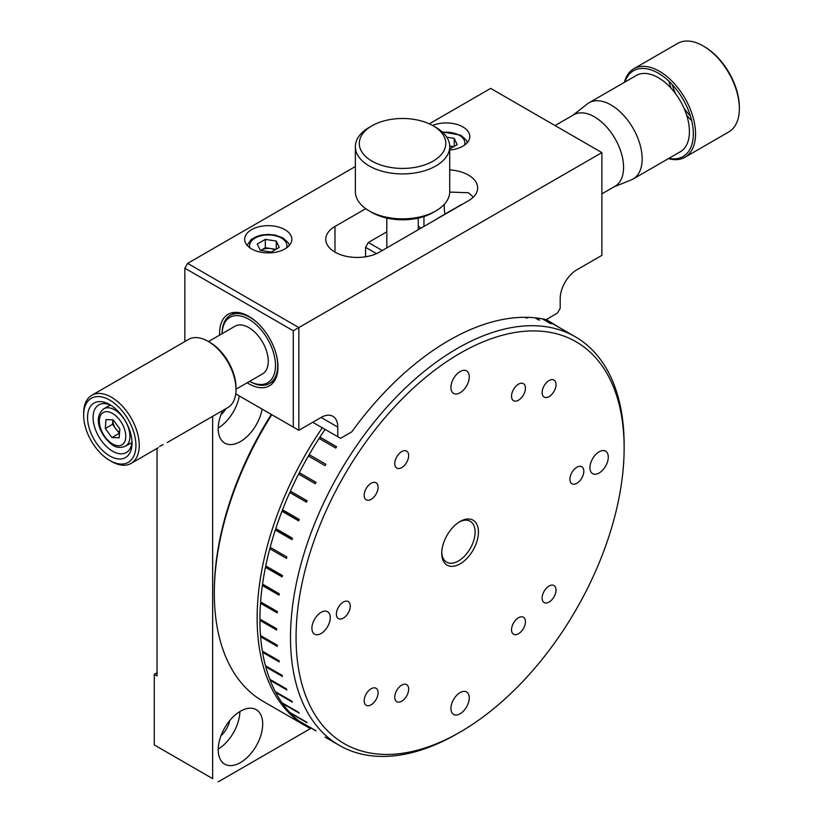 <?xml version="1.0" encoding="UTF-8"?>
<svg xmlns="http://www.w3.org/2000/svg" width="823" height="823" viewBox="0 0 823 823"><rect width="100%" height="100%" fill="white"/><g stroke="black" fill="none" stroke-linecap="round" stroke-linejoin="round"><path stroke-width="1.23" d="M240.46 762.592A31.459 18.157 120 0 0 261.004 734.867A31.459 18.157 120 0 0 256.179 709.663A31.459 18.157 120 0 0 240.46 711.216A31.459 18.157 120 0 0 219.906 738.941A31.459 18.157 120 0 0 224.73 764.145A31.459 18.157 120 0 0 240.46 762.592M218.218 749.095A31.459 18.157 120 0 0 239.894 711.556M220.976 735.752A17.695 10.215 120 0 0 229.72 720.609M222.786 410.471A31.459 18.157 120 0 0 224.73 443.103A31.459 18.157 120 0 0 240.46 441.55A31.459 18.157 120 0 0 262.126 409.113M218.218 428.053A31.459 18.157 120 0 0 239.328 395.945M220.976 414.71A17.695 10.215 120 0 0 226.037 408.589M212.653 778.64L154.261 744.928L212.653 778.64L212.653 416.315M310.374 728.643L218.208 781.85M154.261 744.928L154.261 674.304L157.049 675.909L157.049 448.422M157.049 672.7L154.261 674.304M311.907 628.227A12.973 7.489 120 0 0 314.592 634.173A12.973 7.489 120 0 0 324.591 630.696A12.973 7.489 120 0 0 330.26 617.641A12.973 7.489 120 0 0 327.575 611.695A12.973 7.489 120 0 0 317.575 615.172A12.973 7.489 120 0 0 311.907 628.227M478.451 532.08A25.955 14.979 -60 0 1 460.098 563.858A25.955 14.979 -60 0 1 441.745 553.272A25.955 14.979 -60 0 1 460.098 521.484A25.955 14.979 -60 0 1 478.451 532.08M441.766 552.274A23.589 13.621 120 0 0 446.632 562.14A23.589 13.621 120 0 0 464.81 555.823A23.589 13.621 120 0 0 475.108 532.08A23.589 13.621 120 0 0 470.221 521.278A23.589 13.621 120 0 0 459.244 521.998M450.922 387.448A12.973 7.489 120 0 0 453.607 393.394A12.973 7.489 120 0 0 463.606 389.917A12.973 7.489 120 0 0 469.275 376.852A12.973 7.489 120 0 0 466.59 370.916A12.973 7.489 120 0 0 456.59 374.393A12.973 7.489 120 0 0 450.922 387.448M589.937 467.711A12.973 7.489 120 0 0 592.622 473.647A12.973 7.489 120 0 0 602.621 470.18A12.973 7.489 120 0 0 608.29 457.115A12.973 7.489 120 0 0 605.605 451.179A12.973 7.489 120 0 0 595.605 454.656A12.973 7.489 120 0 0 589.937 467.711M450.922 708.49A12.973 7.489 120 0 0 453.607 714.436A12.973 7.489 120 0 0 463.606 710.959A12.973 7.489 120 0 0 469.275 697.894A12.973 7.489 120 0 0 466.59 691.958A12.973 7.489 120 0 0 456.59 695.435A12.973 7.489 120 0 0 450.922 708.49M364.178 495.323A9.835 5.679 120 0 0 366.214 499.818A9.835 5.679 120 0 0 373.786 497.185A9.835 5.679 120 0 0 378.076 487.298A9.835 5.679 120 0 0 376.039 482.792A9.835 5.679 120 0 0 368.467 485.426A9.835 5.679 120 0 0 364.178 495.323M542.12 392.592A9.835 5.679 120 0 0 544.157 397.087A9.835 5.679 120 0 0 551.729 394.454A9.835 5.679 120 0 0 556.019 384.557A9.835 5.679 120 0 0 553.982 380.061A9.835 5.679 120 0 0 546.41 382.695A9.835 5.679 120 0 0 542.12 392.592M364.178 700.785A9.835 5.679 120 0 0 366.214 705.29A9.835 5.679 120 0 0 373.786 702.657A9.835 5.679 120 0 0 378.076 692.76A9.835 5.679 120 0 0 376.039 688.265A9.835 5.679 120 0 0 368.467 690.898A9.835 5.679 120 0 0 364.178 700.785M542.12 598.054A9.835 5.679 120 0 0 544.157 602.559A9.835 5.679 120 0 0 551.729 599.926A9.835 5.679 120 0 0 556.019 590.029A9.835 5.679 120 0 0 553.982 585.534A9.835 5.679 120 0 0 546.41 588.167A9.835 5.679 120 0 0 542.12 598.054M624.132 447.969A231.983 133.933 120 0 0 460.098 353.262A231.983 133.933 120 0 0 296.064 637.383A231.983 133.933 120 0 0 460.098 732.089A231.983 133.933 120 0 0 624.132 447.969L624.132 444.759A235.913 136.207 -60 0 0 575.277 336.761L561.379 328.737A235.913 136.207 -60 0 0 560.977 328.511L545.299 319.458M460.098 732.089L457.321 733.694A235.913 136.207 -60 0 1 339.364 745.381A235.913 136.207 -60 0 1 290.498 637.383A235.913 136.207 -60 0 1 393.476 399.968A235.913 136.207 -60 0 1 575.277 336.761M542.336 318.861L550.217 323.408A235.913 136.207 -60 0 1 551.071 323.748L542.738 318.933M535.022 317.812L538.643 319.91A235.913 136.207 -60 0 1 539.559 320.116L535.691 317.884M525.095 317.308L526.339 318.028A235.913 136.207 -60 0 1 527.306 318.11L525.918 317.308M325.064 429.4A235.913 136.207 120 0 0 319.931 437.106L336.617 446.735A235.913 136.207 -60 0 0 335.763 448.051L319.077 438.422A235.913 136.207 120 0 0 309.17 454.625L325.857 464.254A235.913 136.207 -60 0 0 325.064 465.623L308.388 455.993A235.913 136.207 120 0 0 299.305 472.68L315.981 482.309A235.913 136.207 -60 0 0 315.271 483.708L298.584 474.069A235.913 136.207 120 0 0 290.406 491.115L307.092 500.744A235.913 136.207 -60 0 0 306.454 502.164L289.768 492.535A235.913 136.207 120 0 0 282.546 509.787L299.222 519.426A235.913 136.207 -60 0 0 298.667 520.856L281.991 511.227A235.913 136.207 120 0 0 275.787 528.572L292.463 538.201A235.913 136.207 -60 0 0 291.99 539.641L275.314 530.012A235.913 136.207 120 0 0 270.17 547.316L286.846 556.955A235.913 136.207 -60 0 0 286.466 558.375L269.79 548.746A235.913 136.207 120 0 0 265.747 565.885L282.423 575.514A235.913 136.207 -60 0 0 282.145 576.923L265.459 567.294A235.913 136.207 120 0 0 262.547 584.124L279.234 593.753A235.913 136.207 -60 0 0 279.038 595.132L262.352 585.503A235.913 136.207 120 0 0 260.603 601.901L277.279 611.53A235.913 136.207 -60 0 0 277.186 612.868L260.5 603.238A235.913 136.207 120 0 0 259.914 619.081L276.6 628.71A235.913 136.207 -60 0 0 276.6 629.358L260.469 620.048L260.469 619.4M394.762 463.627A9.835 5.679 120 0 0 396.799 468.122A9.835 5.679 120 0 0 404.371 465.489A9.835 5.679 120 0 0 408.661 455.592A9.835 5.679 120 0 0 406.624 451.097A9.835 5.679 120 0 0 399.052 453.73A9.835 5.679 120 0 0 394.762 463.627M511.536 396.202A9.835 5.679 120 0 0 513.573 400.708A9.835 5.679 120 0 0 521.144 398.075A9.835 5.679 120 0 0 525.434 388.178A9.835 5.679 120 0 0 523.397 383.683A9.835 5.679 120 0 0 515.826 386.316A9.835 5.679 120 0 0 511.536 396.202M569.917 479.274A9.835 5.679 120 0 0 571.954 483.77A9.835 5.679 120 0 0 579.526 481.136A9.835 5.679 120 0 0 583.826 471.24A9.835 5.679 120 0 0 581.789 466.744A9.835 5.679 120 0 0 574.207 469.377A9.835 5.679 120 0 0 569.917 479.274M511.536 629.749A9.835 5.679 120 0 0 513.573 634.255A9.835 5.679 120 0 0 521.144 631.622A9.835 5.679 120 0 0 525.434 621.725A9.835 5.679 120 0 0 523.397 617.229A9.835 5.679 120 0 0 515.826 619.863A9.835 5.679 120 0 0 511.536 629.749M394.762 697.174A9.835 5.679 120 0 0 396.799 701.669A9.835 5.679 120 0 0 404.371 699.036A9.835 5.679 120 0 0 408.661 689.139A9.835 5.679 120 0 0 406.624 684.643A9.835 5.679 120 0 0 399.052 687.277A9.835 5.679 120 0 0 394.762 697.174M336.37 614.102A9.835 5.679 120 0 0 338.407 618.608A9.835 5.679 120 0 0 345.989 615.974A9.835 5.679 120 0 0 350.279 606.078A9.835 5.679 120 0 0 348.242 601.582A9.835 5.679 120 0 0 340.671 604.216A9.835 5.679 120 0 0 336.37 614.102M319.478 438.649L320.291 437.383L336.576 446.786M299.695 472.906L299.016 474.233L315.302 483.646M290.807 491.341L290.221 492.638L306.506 502.04M282.947 510.023L282.474 511.268L298.749 520.661M261.117 635.881L277.228 645.654M263.041 651.528L279.09 661.095M266.24 666.208L282.176 675.539M276.147 692.143L275.787 692.555L292.463 702.184A235.913 136.207 -60 0 1 291.99 701.289L275.314 691.659A235.913 136.207 120 0 1 270.17 680.292L270.654 679.798M260.469 620.048L259.914 620.367A235.913 136.207 120 0 0 260.5 635.531L277.186 645.16A235.913 136.207 -60 0 0 277.279 646.384L260.603 636.755A235.913 136.207 120 0 0 262.352 651.127L279.038 660.766A235.913 136.207 -60 0 0 279.234 661.918L262.547 652.289A235.913 136.207 120 0 0 265.459 665.756L282.145 675.385A235.913 136.207 -60 0 0 282.423 676.465L265.747 666.836A235.913 136.207 120 0 0 269.79 679.304L286.466 688.933A235.913 136.207 -60 0 0 286.846 689.921L270.17 680.292M276.6 629.358A235.913 136.207 -60 0 0 276.6 629.996L259.914 620.367M261.117 602.199L261.056 602.971L277.228 612.302M265.459 567.294L282.227 576.511M276.199 528.819L275.818 529.991L292.083 539.384M275.787 692.555A235.913 136.207 120 0 0 281.991 702.739L298.667 712.368A235.913 136.207 -60 0 0 299.222 713.16L282.546 703.531A235.913 136.207 120 0 0 289.768 712.451L306.454 722.08A235.913 136.207 -60 0 0 307.092 722.759L290.406 713.13A235.913 136.207 120 0 0 298.584 720.722L315.271 730.351A235.913 136.207 -60 0 0 315.981 730.927L299.305 721.287A235.913 136.207 120 0 0 308.388 727.491L309.17 727.944M325.857 737.583A235.913 136.207 -60 0 1 325.455 737.357A235.913 136.207 -60 0 1 325.064 737.12M266.282 666.352L265.747 666.836M263.093 651.857L262.547 652.289M261.158 636.385L260.603 636.755M261.056 602.971L260.5 603.238M263.031 584.402L262.352 585.503M265.994 567.15L266.199 566.142M270.602 547.573L269.79 548.746M308.779 456.22L309.17 454.625M271.816 414.71A235.913 136.207 120 0 0 214.319 593.393L214.319 591.47A233.557 134.849 -60 0 1 271.333 414.422M214.319 593.393A235.913 136.207 120 0 0 263.185 701.391L306.002 726.112A235.913 136.207 -60 0 1 322.287 427.795M307.401 726.904A235.913 136.207 -60 0 1 306.002 726.112M320.003 437.157A233.557 134.849 120 0 0 319.149 438.464M309.242 454.666A233.557 134.849 120 0 0 308.45 456.024M299.377 472.721A233.557 134.849 120 0 0 298.667 474.099M290.488 491.156A233.557 134.849 120 0 0 289.871 492.555M282.649 509.849A233.557 134.849 120 0 0 282.124 511.237M275.921 528.654A233.557 134.849 120 0 0 275.489 530.002M270.356 547.429A233.557 134.849 120 0 0 270.016 548.715M265.994 566.029A233.557 134.849 120 0 0 265.757 567.212M262.876 584.309A233.557 134.849 120 0 0 262.732 585.359M261.035 602.148A233.557 134.849 120 0 0 260.973 603.012M376.512 253.638L365.566 247.312L368.344 242.497L386.82 231.839M365.566 256.797L365.566 247.312M421.17 228.053L418.269 226.376M368.344 242.497L382.253 250.521M340.547 438.33L312.74 422.281L340.547 438.33L351.822 431.818A239.843 138.48 -60 0 1 448.977 340.413A239.843 138.48 -60 0 1 546.133 319.643L557.408 313.131L560.185 308.316L560.185 298.687A23.589 13.621 -60 0 1 576.872 269.79L601.891 255.346L601.891 152.605L490.683 88.4L429.297 123.841M365.762 208.682L334.982 226.448A31.459 18.157 0 0 0 325.774 239.287A31.459 18.157 0 0 0 345.187 256.066A31.459 18.157 0 0 0 379.465 252.126L468.441 200.761A31.459 18.157 0 0 0 477.649 187.922A31.459 18.157 0 0 0 468.441 175.083A31.459 18.157 0 0 0 449.728 169.877M473.338 197.098L468.441 192.736L449.718 192.078M247.167 382.767A41.284 23.836 -120 0 0 248.793 383.755A41.284 23.836 -120 0 0 269.44 385.802A41.284 23.836 -120 0 0 275.767 352.717A41.284 23.836 -120 0 0 248.793 316.341A41.284 23.836 -120 0 0 228.156 314.293A41.284 23.836 -120 0 0 219.648 335.095M273.287 381.316A41.284 23.836 -120 0 0 274.234 381.265M449.728 150.023A23.589 13.621 0 0 0 462.876 146.185A23.589 13.621 0 0 0 469.789 136.556A23.589 13.621 0 0 0 457.012 124.448A23.589 13.621 0 0 0 432.528 125.456M284.943 248.916A23.589 13.621 0 0 0 291.846 239.287A23.589 13.621 0 0 0 277.289 226.706A23.589 13.621 0 0 0 251.581 229.658A23.589 13.621 0 0 0 244.668 239.287A23.589 13.621 0 0 0 259.235 251.869A23.589 13.621 0 0 0 284.943 248.916M337.769 436.725L337.769 427.096L321.083 417.467A23.589 13.621 -60 0 1 332.883 416.294A23.589 13.621 -60 0 1 337.769 427.096M184.846 268.185L187.634 263.37L298.842 327.575L293.276 330.784L184.846 268.185L184.846 341.566M601.891 152.605L298.842 327.575L298.842 430.306L293.276 427.096L293.276 330.784M321.083 417.467L298.842 430.306L235.728 393.878L293.276 427.096M234.473 312.401A41.284 23.836 -120 0 0 233.958 313.213M187.634 263.37L355.361 166.524M423.958 226.448L423.958 216.521M675.724 93.915A49.545 28.599 60 0 1 672.154 84.481M703.212 45.954L704.323 46.602A49.545 28.599 60 0 1 728.077 71.035A49.545 28.599 60 0 1 739.352 107.278L739.352 108.564A51.119 29.515 -120 0 0 727.717 71.169A51.119 29.515 -120 0 0 703.212 45.954A51.119 29.515 -120 0 0 677.648 43.424L633.844 68.721A51.119 29.515 60 0 1 683.903 96.456A51.119 29.515 60 0 1 684.952 157.255A51.119 29.515 60 0 1 668.441 158.613M690.456 116.197A49.545 28.599 60 0 1 684.088 108.389M686.68 115.271A51.119 29.515 -120 0 0 691.649 120.57M684.952 157.255L728.767 131.958A51.119 29.515 -120 0 0 739.352 108.564M668.955 158.325A49.545 28.599 -120 0 0 682.041 97.608A49.545 28.599 -120 0 0 624.924 82.043M614.174 186.77L631.148 179.98A44.041 25.42 -120 0 0 633.041 179.054L680.302 151.771A44.041 25.42 -120 0 0 679.397 99.388A44.041 25.42 -120 0 0 636.272 75.49L589.011 102.782A44.041 25.42 -120 0 0 587.262 103.965L572.89 115.261M633.041 179.054A44.041 25.42 -120 0 0 632.136 126.68A44.041 25.42 -120 0 0 589.011 102.782M601.891 193.858L615.028 186.276A41.284 23.836 -120 0 0 614.184 137.174A41.284 23.836 -120 0 0 573.744 114.767L555.052 125.559M624.41 82.341A51.119 29.515 60 0 1 633.844 68.721M668.965 81.271A51.119 29.515 -120 0 0 671.064 88.215M440.079 217.138A19.659 11.347 -120 0 0 438.587 217.766A19.659 11.347 -120 0 0 437.301 218.743M462.32 204.299A19.659 11.347 -120 0 0 460.839 204.927L438.587 217.766M444.338 204.258A37.354 21.563 -120 0 0 444.955 214.093M435.912 210.873L433.135 212.478A43.249 24.968 180 0 1 394.238 219.329A43.249 24.968 180 0 1 371.965 212.478L369.177 210.873A47.178 27.241 0 0 0 393.487 218.352A47.178 27.241 0 0 0 435.912 210.873A47.178 27.241 0 0 0 449.728 191.615L449.728 146.669A47.178 27.241 180 0 1 393.487 173.406A47.178 27.241 180 0 1 355.361 146.669A47.178 27.241 180 0 1 369.177 127.411L371.965 125.806A43.249 24.968 0 0 0 361.174 150.743A43.249 24.968 0 0 0 394.238 167.964A43.249 24.968 0 0 0 440.727 155.197A43.249 24.968 0 0 0 433.135 125.806A43.249 24.968 0 0 0 410.852 118.954A43.249 24.968 0 0 0 371.965 125.806M433.135 125.806L435.912 127.411A47.178 27.241 180 0 1 449.728 146.669M355.361 146.669L355.361 191.615A47.178 27.241 0 0 0 369.177 210.873M276.579 355.762A39.319 22.705 60 0 1 269.563 383.456A39.319 22.705 60 0 1 249.904 381.512L249.626 381.347A37.745 21.789 -120 0 0 273.761 375.36A37.745 21.789 -120 0 0 267.074 338.15A37.745 21.789 -120 0 0 238.588 315.682A37.745 21.789 -120 0 0 222.117 333.665L222.107 333.356A39.319 22.705 60 0 1 230.245 315.353A39.319 22.705 60 0 1 257.743 323.13M236.006 389.217L262.558 373.889A27.519 15.894 -120 0 0 262.126 341.37A27.519 15.894 -120 0 0 235.039 326.217L208.486 341.545M159.528 446.447L163.242 444.533M83.648 415.214L83.648 413.29A39.319 22.705 60 0 1 91.785 395.297A39.319 22.705 60 0 1 131.001 417.806A39.319 22.705 60 0 1 131.104 463.4A39.319 22.705 60 0 1 111.444 461.446L109.778 460.489A36.963 21.336 -120 0 0 133.954 455.736A36.963 21.336 -120 0 0 128.162 419.463A36.963 21.336 -120 0 0 99.717 396.645A36.963 21.336 -120 0 0 83.648 415.214A36.963 21.336 -120 0 0 91.404 441.149A36.963 21.336 -120 0 0 109.778 460.489M167.254 442.527L227.868 407.539A39.319 22.705 -120 0 0 236.006 389.536A39.319 22.705 -120 0 0 227.755 361.945A39.319 22.705 -120 0 0 208.209 341.38A39.319 22.705 -120 0 0 188.539 339.436L91.785 395.297M208.209 341.38L209.875 342.347A36.963 21.336 60 0 1 228.249 361.678A36.963 21.336 60 0 1 236.006 387.612L236.006 389.536M94.141 439.533A31.459 18.157 60 0 1 89.213 408.671A31.459 18.157 60 0 1 109.778 404.628A31.459 18.157 60 0 1 125.425 421.078A31.459 18.157 60 0 1 132.019 443.144A31.459 18.157 60 0 1 118.347 458.956A31.459 18.157 60 0 1 94.141 439.533M111.218 405.502A27.519 15.894 -120 0 0 98.801 404.865A27.519 15.894 -120 0 0 98.873 436.776A27.519 15.894 -120 0 0 126.32 452.537A27.519 15.894 -120 0 0 131.978 441.467M560.854 328.439L546.266 319.561M119.489 433.402L115.837 428.855A9.835 5.679 -120 0 0 119.232 432.209A9.835 5.679 -120 0 0 119.561 432.414M112.535 424.308L115.837 428.855A9.835 5.679 60 0 1 112.864 419.884L112.535 424.308L105.313 428.485L105.961 419.617L113.214 419.843L119.819 428.917L119.16 437.785L111.907 437.569L105.313 428.485M119.14 433.392L111.907 437.569M274.923 249.883A9.835 5.679 0 0 0 270.798 248.577A9.835 5.679 0 0 0 261.303 250.048A9.835 5.679 0 0 0 260.716 250.418M260.675 250.408L265.325 247.723L275.849 249.359M276.281 241.077L279.223 247.404L271.199 252.044L260.233 250.346L257.29 244.009L265.325 239.38L276.281 241.077L276.281 249.102M265.325 247.723L265.325 239.38M452.866 147.152A9.835 5.679 0 0 0 449.718 146.021M454.224 146.371L454.224 138.346L457.156 144.673L449.728 148.963M446.786 137.194L454.224 138.346M449.718 145.99L453.782 146.628M334.982 252.126L334.982 226.448M103.832 408.774A21.624 12.489 60 0 1 115.878 410.615A21.624 12.489 60 0 1 128.995 429.688A21.624 12.489 60 0 1 125.456 446.231C120.168 448.206 115.662 447.64 111.938 444.533C101.383 436.612 91.991 418.094 103.832 408.774L110.261 405.06M113.625 414.123A18.672 10.781 -120 0 0 99.398 419.874A18.672 10.781 -120 0 0 111.496 443.288A18.672 10.781 -120 0 0 125.724 437.538A18.672 10.781 -120 0 0 113.625 414.123M286.548 247.888A18.672 10.781 0 0 0 281.466 238.084A18.672 10.781 0 0 0 259.389 236.222A18.672 10.781 0 0 0 249.966 247.888M464.491 145.157A18.672 10.781 0 0 0 459.399 135.353A18.672 10.781 0 0 0 442.723 132.38M339.364 745.381L325.455 737.357M418.269 229.73L418.269 218.085M386.82 247.888L386.82 218.085M235.429 312.359L230.245 315.353M274.748 380.463L269.563 383.456M131.104 463.4L158.355 447.661M131.886 442.517L125.456 446.231M289.439 245.285L288.204 242.703L282.937 237.94L275.17 235.08L268.236 234.39L261.405 235.069L256.21 236.643L250.994 239.73L247.075 245.285M467.382 142.554L466.137 139.972L460.88 135.209L442.177 131.886"/></g></svg>
